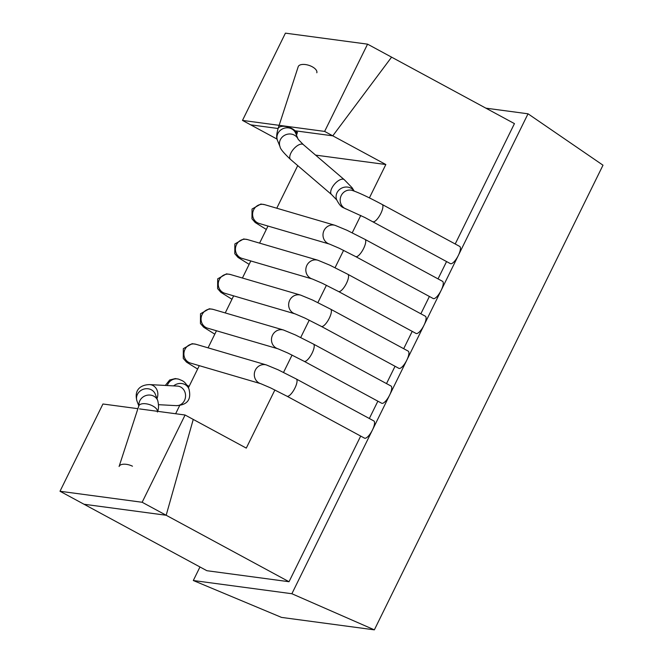 <?xml version="1.0" encoding="UTF-8"?>
<svg xmlns="http://www.w3.org/2000/svg" width="663" height="663" viewBox="0 0 663 663"><rect width="100%" height="100%" fill="white"/><g stroke="black" fill="none" stroke-linecap="round" stroke-linejoin="round"><path stroke-width="0.99" d="M274.896 389.968L246.288 448.113L193.248 419.422L166.173 515.259L84.027 504.253L206.881 570.71L289.027 581.724L360.689 436.08M372.863 221.699A9.788 3.124 118.4 0 0 373.228 221.815A9.788 3.124 118.4 0 0 380.537 214.05A9.788 3.124 118.4 0 0 382.178 204.477L459.699 246.412A9.788 3.124 118.4 0 1 458.324 255.462A9.788 3.124 118.4 0 1 450.749 263.741A9.788 3.124 118.4 0 1 450.384 263.625L364.791 217.472L343.119 207.602C341.072 206.773 338.934 204.179 336.696 199.82A9.788 8.975 157.8 0 1 341.594 188.159A9.788 8.975 157.8 0 1 354.1 191.035M197.624 369.059L186.502 362.122L183.261 358.418L183.336 348.647L192.129 343.666L195.95 344.288L266.352 364.932L278.303 369.888L296.303 378.996L373.824 420.93A9.788 3.124 118.4 0 1 372.449 429.98L291.877 593.733L193.306 580.515L281.535 617.41L374.355 629.85L602.999 165.195L528.03 113.804L485.871 108.16M369.407 197.889L385.833 164.523L332.785 135.832L295.657 130.86L332.785 135.832L391.584 57.151L332.785 135.832L324.63 131.415L367.567 44.156L514.447 123.616L455.216 243.984M446.564 261.562L438.044 278.891M429.392 296.469L420.864 313.79M412.22 331.367L403.692 348.697M395.04 366.274L386.521 383.595M377.869 401.181L369.341 418.502M249.147 264.355L238.025 257.418L234.785 253.714L234.859 243.943L243.653 238.953L247.473 239.575L317.875 260.219L329.826 265.175L347.826 274.283L425.348 316.218A9.788 3.124 118.4 0 1 423.98 325.268L441.152 290.361A9.788 3.124 118.4 0 1 433.204 298.532L355.691 256.598A9.788 3.124 118.4 0 0 356.048 256.714A9.788 3.124 118.4 0 0 363.631 248.426A9.788 3.124 118.4 0 0 364.998 239.376L442.519 281.311A9.788 3.124 118.4 0 1 441.152 290.361L528.03 113.804M231.967 299.253L220.854 292.317L217.613 288.612L217.688 278.841L226.481 273.852L230.301 274.474L300.695 295.126L312.654 300.082L330.655 309.19L408.176 351.117A9.788 3.124 118.4 0 1 406.8 360.166L423.98 325.268A9.788 3.124 118.4 0 1 416.032 333.439L338.511 291.505A9.788 3.124 118.4 0 0 338.876 291.621A9.788 3.124 118.4 0 0 346.459 283.333A9.788 3.124 118.4 0 0 347.835 274.291M214.795 334.16L203.674 327.224L200.433 323.519L200.516 313.748L209.301 308.759L213.13 309.381L283.524 330.025L295.474 334.981L313.475 344.089L390.996 386.023A9.788 3.124 118.4 0 1 389.629 395.073L406.8 360.166A9.788 3.124 118.4 0 1 398.861 368.338L321.34 326.403A9.788 3.124 118.4 0 0 321.704 326.519A9.788 3.124 118.4 0 0 329.279 318.24A9.788 3.124 118.4 0 0 330.655 309.19M296.303 378.996A9.788 3.124 118.4 0 1 294.936 388.046A9.788 3.124 118.4 0 1 287.352 396.325A9.788 3.124 118.4 0 1 286.988 396.209L364.509 438.144A9.788 3.124 118.4 0 0 372.449 429.98L389.629 395.073A9.788 3.124 118.4 0 1 381.681 403.245L304.16 361.31A9.788 3.124 118.4 0 0 304.524 361.426A9.788 3.124 118.4 0 0 312.107 353.139A9.788 3.124 118.4 0 0 313.475 344.089M193.306 580.515L199.969 566.973M157.504 411.309A9.788 4.624 18 0 0 152.159 405.665A9.788 4.624 18 0 0 138.774 405.971L119.091 466.503A9.788 4.624 18 0 1 132.467 466.197M297.737 165.601L276.761 208.223M267.993 226.05L259.589 243.13M250.813 260.957L242.418 278.029M233.641 295.855L225.238 312.936M216.469 330.762L208.066 347.835M199.29 365.669L188.433 387.739M179.698 405.483L175.637 413.745M360.771 215.458L352.235 232.796M343.591 250.357L335.064 267.695M326.42 285.264L317.884 302.601M309.24 320.163L300.712 337.5M292.068 355.07L283.54 372.407M385.833 164.523L315.58 155.109M295.657 130.86L297.389 132.525M367.567 44.156L285.421 33.15L242.484 120.409L250.647 124.826L278.104 128.506L250.647 124.826L277.084 139.122M139.537 408.905L185.085 415.013L193.248 419.422L166.173 515.259L289.027 581.724M291.877 593.733L374.355 629.85M316.815 72.781A9.788 4.624 -162 0 0 308.941 65.355A9.788 4.624 -162 0 0 298.201 66.723L278.079 128.589A9.788 4.624 -162 0 0 278.07 128.605M296.494 135.219L296.659 134.746A9.788 4.624 -162 0 0 296.692 134.664A9.788 4.624 -162 0 0 288.853 127.246A9.788 4.624 -162 0 0 278.087 128.564C276.504 134.158 276.256 137.987 277.341 140.034A9.788 8.975 157.8 0 0 277.54 140.589L280.068 146.772C280.192 148.752 283.706 152.996 290.601 159.501L331.558 194.557L336.779 199.986M280.068 146.772A9.788 8.975 157.8 0 1 285.662 134.788A9.788 8.975 157.8 0 1 298.135 139.23L295.665 133.188A9.788 8.975 157.8 0 0 283.515 128.465A9.788 8.975 157.8 0 0 277.341 140.026M242.484 120.409L324.63 131.415M60.002 491.258L142.147 502.264L166.173 515.259L84.027 504.253L60.002 491.258L102.939 403.999L137.896 408.681M142.147 502.264L185.085 415.013M138.965 405.549A9.788 8.942 -20.9 0 1 146.506 395.38A9.788 8.942 -20.9 0 1 157.753 400.609L155.333 394.261A9.788 8.942 -20.9 0 0 143.001 389.388A9.788 8.942 -20.9 0 0 137.042 401.231C133.711 389.753 140.805 384.706 149.672 384.598A9.788 8.71 93.1 0 1 156.974 398.562M266.319 229.448L255.197 222.511L251.965 218.807L252.039 209.036L260.832 204.047L264.653 204.668A9.788 9.257 106.3 0 0 253.432 210.295A9.788 9.257 106.3 0 0 257.012 222.511A9.788 9.257 106.3 0 0 259.142 223.456L329.536 244.1L339.282 248.277L355.691 256.598M264.653 204.668L335.047 225.321A9.788 9.257 106.3 0 0 323.826 230.948A9.788 9.257 106.3 0 0 327.414 243.155A9.788 9.257 106.3 0 0 329.536 244.1M317.867 260.219A9.788 9.257 106.3 0 0 306.654 265.855A9.788 9.257 106.3 0 0 310.234 278.062A9.788 9.257 106.3 0 0 312.364 279.007L322.102 283.184L338.511 291.505M230.293 274.474A9.788 9.257 106.3 0 0 219.08 280.109A9.788 9.257 106.3 0 0 222.669 292.317A9.788 9.257 106.3 0 0 224.79 293.261L295.184 313.906L304.93 318.083L321.34 326.403M247.473 239.575A9.788 9.257 106.3 0 0 236.252 245.202A9.788 9.257 106.3 0 0 239.84 257.418A9.788 9.257 106.3 0 0 241.962 258.363L312.364 279.007M298.193 139.363L303.339 144.625A9.788 4.517 130.6 0 0 293.543 149.125A9.788 4.517 130.6 0 0 290.601 159.501M303.339 144.625L344.288 179.69A9.788 4.517 130.6 0 0 334.492 184.181A9.788 4.517 130.6 0 0 331.558 194.557M149.672 384.598L177.377 386.09A9.788 8.71 93.1 0 1 185.549 396.333A9.788 8.71 93.1 0 1 176.333 405.64C189.659 404.894 190.944 397.22 188.963 389.007C184.869 380.645 182.565 380.968 178.778 379.186A9.788 9.257 -73.7 0 1 178.778 379.186A9.788 9.257 -73.7 0 0 167.275 385.543M173.623 385.891A9.788 8.942 -20.9 0 1 188.963 389.007M382.178 204.477C368.57 197.218 358.592 192.535 352.219 190.414A9.788 9.257 106.3 0 0 352.21 190.414A9.788 9.257 106.3 0 0 340.997 196.049A9.788 9.257 106.3 0 0 344.586 208.257A9.788 9.257 106.3 0 0 346.716 209.201M195.941 344.279A9.788 9.257 106.3 0 0 184.728 349.915A9.788 9.257 106.3 0 0 188.317 362.122A9.788 9.257 106.3 0 0 190.438 363.067L260.841 383.72L270.579 387.888L286.988 396.209M266.352 364.932A9.788 9.257 106.3 0 0 255.131 370.559A9.788 9.257 106.3 0 0 258.711 382.775A9.788 9.257 106.3 0 0 260.841 383.72M213.113 309.381A9.788 9.257 106.3 0 0 201.9 315.016A9.788 9.257 106.3 0 0 205.489 327.224A9.788 9.257 106.3 0 0 207.618 328.168L278.012 348.813L287.759 352.989L304.16 361.31M283.524 330.025A9.788 9.257 106.3 0 0 272.302 335.66A9.788 9.257 106.3 0 0 275.891 347.868A9.788 9.257 106.3 0 0 278.012 348.813M300.695 295.126A9.788 9.257 106.3 0 0 289.474 300.753A9.788 9.257 106.3 0 0 293.063 312.961A9.788 9.257 106.3 0 0 295.184 313.906M138.774 405.971L139.006 405.483M157.396 412.021C158.755 409.195 158.88 405.391 157.753 400.609M335.047 225.321L346.998 230.276L364.998 239.376M138.807 405.88L137.042 401.231M297.447 132.327L296.692 134.664M344.288 179.69L352.061 187.687L354.208 191.077M158.565 404.687L176.333 405.64M165.327 385.443L169.695 379.982L175.33 378.573L178.778 379.186M189.104 386.372L186.941 385.128"/></g></svg>
